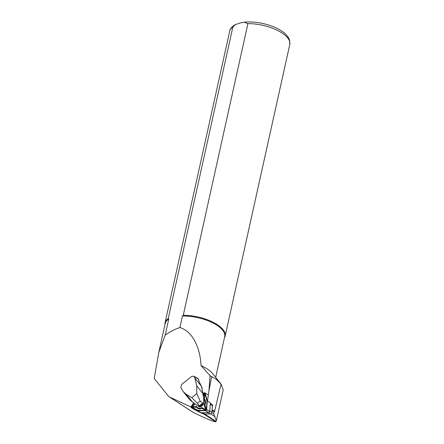 <?xml version="1.0" encoding="UTF-8"?>
<svg xmlns="http://www.w3.org/2000/svg" width="444" height="444" viewBox="0 0 444 444"><rect width="100%" height="100%" fill="white"/><g stroke="black" fill="none" stroke-linecap="round" stroke-linejoin="round"><path stroke-width="0.67" d="M192.713 412.082L193.307 412.426C205.727 418.531 213.22 421.656 215.778 421.8L216.361 420.723L213.553 413.586L214.596 411.36L221.079 384.116L216.278 379.337L210.073 375.674L208.952 390.776L207.404 401.543M210.312 403.424L212.598 404.906L212.271 407.187L212.382 405.666L210.245 404.284M191.27 407.12L169.663 397.114L168.393 396.115L154.207 378.477L158.78 352.525L165.19 335.159L168.759 319.07A30.458 12.676 -167.5 0 0 165.224 323.443L158.802 352.408M216.367 420.718L223.21 389.843L221.234 384.304L212.97 373.931A30.458 12.676 -167.5 0 0 201.015 365.612L210.073 375.674M215.679 377.328L224.703 336.63A30.458 12.676 -167.5 0 0 212.199 322.61A30.458 12.676 -167.5 0 0 182.456 316.023L183.255 315.284L247.919 23.615L244.111 22.228L240.953 22.788L235.481 24.553L232.878 26.967L168.215 318.637L168.759 319.07M201.015 365.612C200.494 350.682 194.084 331.857 179.903 327.533L182.456 316.023M179.903 327.533C175.008 329.148 170.108 331.685 165.19 335.159M224.442 337.806A30.769 12.804 -167.5 0 0 225.13 336.108A30.769 12.804 -167.5 0 0 183.255 315.284M168.215 318.637A30.769 12.804 -167.5 0 0 165.057 322.788A30.769 12.804 -167.5 0 0 164.963 324.62M198.712 380.847L198.995 380.303L197.78 378.41M193.307 412.426L169.231 396.875M211.694 376.617L208.952 390.776M212.393 404.773A7.57 5.7 122.9 0 1 212.382 405.666M199.567 406.599L203.785 403.23L202.642 403.185L199.228 405.905L197.425 403.263L191.747 397.663L186.153 394.239L183.211 391.602L180.764 387.468L181.674 384.426L191.636 376.468L193.634 376.129L194.2 376.734L194.91 378.149L196.736 385.786L196.786 393.639L191.747 397.663M199.373 406.665L194.239 403.302L199.373 406.665L199.228 405.905M203.674 396.825L203.052 395.371L203.041 393.6L201.326 386.097L198.812 381.08A1.232 0.327 -128.6 0 1 198.718 380.564L198.995 380.303M196.786 393.639L200.194 401.054L197.425 403.263M200.194 401.054L202.642 403.185M201.31 406.149L200.477 405.944L201.332 406.138M183.211 391.602L189.588 399.511L192.585 402.131M201.371 386.186L194.91 378.149M203.052 393.778L196.736 385.786M186.153 394.239L192.457 402.053L193.839 402.908M203.679 396.647L203.702 403.208M197.33 411.116A1.476 1.11 122.9 0 0 197.425 411.188A1.476 1.11 122.9 0 0 197.525 411.244L202.508 413.553A7.57 5.7 122.9 0 0 204.501 413.975L210.356 413.963A1.476 1.11 -57.1 0 0 211.893 412.343L212.271 407.187M203.313 403.674A3.136 2.364 122.9 0 1 199.889 406.41M194.35 409.59A0.982 0.744 -57.1 0 0 194.483 409.673L201.01 412.704L208.691 412.687A0.982 0.744 -57.1 0 0 209.712 411.605L210.351 402.852L207.276 400.865L205.172 393.173A0.982 0.744 -57.1 0 0 204.029 392.934L203.163 393.623M203.33 403.663A3.152 2.37 122.9 0 1 199.878 406.421M190.482 400.499L193.767 402.891L191.292 406.365A0.982 0.744 -57.1 0 0 191.408 407.686L197.941 410.711L205.616 410.694A0.982 0.744 -57.1 0 0 206.643 409.612L207.276 400.865M201.01 412.704L197.941 410.711M193.939 403.013L191.436 406.476A0.738 0.555 -57.1 0 0 191.525 407.47L198.024 410.484L205.666 410.467A0.738 0.555 -57.1 0 0 206.438 409.657L207.071 400.943L204.973 393.29A0.738 0.555 -57.1 0 0 204.118 393.106L203.163 393.867M203.174 394.966L203.324 394.738A1.032 0.777 122.9 0 1 204.823 395.055L204.362 398.951A5.772 4.346 122.9 0 1 204.912 405.1L206.016 408.391A1.032 0.777 122.9 0 1 204.673 409.806L201.892 408.28A5.772 4.346 122.9 0 1 196.581 407.154L193.146 407.37A1.032 0.777 122.9 0 1 192.99 405.633L195.105 404.09M194.195 403.252L191.719 406.682A0.494 0.372 -57.1 0 0 191.775 407.342L198.246 410.339L205.855 410.323A0.494 0.372 -57.1 0 0 206.371 409.784L206.998 401.11L204.912 393.495A0.494 0.372 -57.1 0 0 204.34 393.373L203.169 394.305M201.892 408.28L201.698 407.525L204.651 409.152A0.494 0.372 -57.1 0 0 205.289 408.474L204.112 404.978A5.228 3.941 -57.1 0 0 203.802 399.25M196.581 407.154L196.587 406.443A5.228 3.941 -57.1 0 0 201.698 407.525M195.216 404.123L192.863 405.844A0.494 0.372 -57.1 0 0 192.935 406.671L196.587 406.443M203.79 397.347L204.079 394.921A0.494 0.372 -57.1 0 0 203.363 394.772L203.174 395.055M204.362 398.951L203.585 399.067M204.912 405.1L204.112 404.978M197.88 405.749A3.691 2.781 -57.1 0 0 200.832 406.538A3.691 2.781 -57.1 0 0 203.435 403.579M203.557 413.886L215.778 421.8M212.082 409.734L214.596 411.36M244.111 22.233C255.344 20.912 270.54 24.37 279.648 29.792C284.865 32.728 288.178 36.18 289.588 40.143L289.793 44.439A30.769 12.804 -167.5 0 0 247.919 23.615M232.878 26.967A30.769 12.804 -167.5 0 0 229.715 31.124L165.057 322.788M212.027 410.534L214.358 412.043M211.877 412.498L213.553 413.586M210.684 413.913L215.063 416.744M204.562 413.975L216.106 421.45M198.346 379.01L194.2 376.734M211.893 412.343L209.762 410.961M197.525 411.244L196.664 410.689M202.508 413.553L201.193 412.698M204.501 413.975L202.531 412.698M210.356 413.963L208.386 412.687M194.483 409.673L191.408 407.686M209.712 411.605L206.643 409.612M208.691 412.687L205.616 410.694M191.719 406.682L191.436 406.476M193.146 407.37L192.935 406.671M204.823 395.055L204.079 394.921M206.016 408.391L205.289 408.474M204.673 409.806L204.651 409.152M169.281 396.903L192.785 412.126M289.793 44.439L225.13 336.108M235.481 24.553C231.94 26.585 230.014 28.771 229.715 31.124M198.701 380.891L201.809 387.118L203.174 395.46L203.785 396.753L203.829 403.235M203.802 403.285L199.528 406.698M197.758 378.393L193.612 376.118M197.425 411.188L196.614 410.661M194.411 409.64L191.336 407.648M207.986 394.799L204.917 392.807"/></g></svg>
